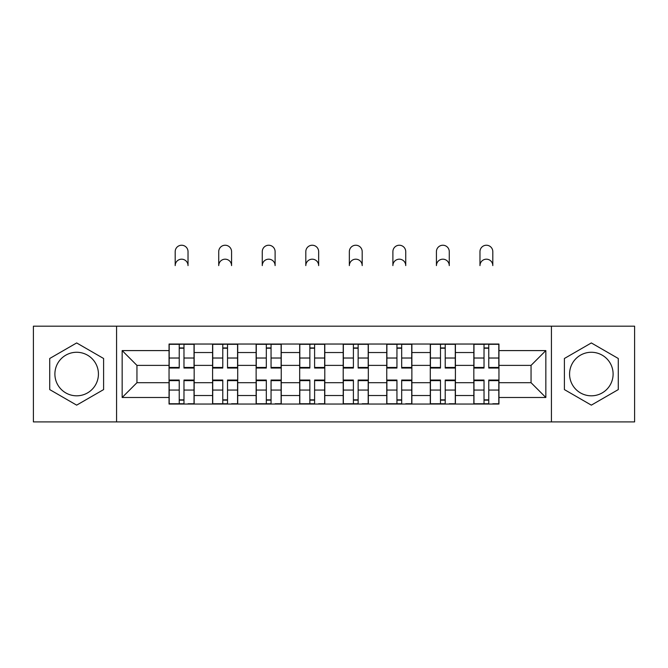 <?xml version="1.0" encoding="UTF-8"?>
<svg xmlns="http://www.w3.org/2000/svg" width="668" height="668" viewBox="0 0 668 668"><rect width="100%" height="100%" fill="white"/><g stroke="black" fill="none" stroke-linecap="round" stroke-linejoin="round"><path stroke-width="1" d="M76.661 395.815A21.768 21.768 0 0 1 54.893 374.038A21.768 21.768 0 0 1 76.661 352.27A21.768 21.768 0 0 1 98.43 374.038A21.768 21.768 0 0 1 76.661 395.815M591.339 395.815A21.768 21.768 0 0 1 569.57 374.038A21.768 21.768 0 0 1 591.339 352.27A21.768 21.768 0 0 1 613.107 374.038A21.768 21.768 0 0 1 591.339 395.815M551.426 421.909L634.6 421.909L634.6 326.176L33.4 326.176L33.4 421.909L551.426 421.909L551.426 326.176M212.591 404.048L212.591 352.545L194.163 352.545L194.163 404.048M194.163 352.545L194.163 344.037M212.591 352.545L212.591 344.037M237.708 344.037L237.708 404.048M256.128 404.048L256.128 344.037M281.245 344.037L281.245 404.048M299.673 404.048L299.673 344.037M324.79 344.037L324.79 404.048M343.21 404.048L343.21 344.037M368.327 344.037L368.327 404.048M386.755 404.048L386.755 344.037M411.872 344.037L411.872 404.048M430.292 404.048L430.292 344.037M455.409 344.037L455.409 404.048M473.837 404.048L473.837 344.037M473.837 382.697L455.409 382.697M430.292 382.697L411.872 382.697M386.755 382.697L368.327 382.697M343.21 382.697L324.79 382.697M299.673 382.697L281.245 382.697M256.128 382.697L237.708 382.697M212.591 382.697L194.163 382.697M473.837 365.388L455.409 365.388M430.292 365.388L411.872 365.388M386.755 365.388L368.327 365.388M343.21 365.388L324.79 365.388M299.673 365.388L281.245 365.388M256.128 365.388L237.708 365.388M212.591 365.388L194.163 365.388M136.948 382.697L169.046 382.697L169.046 365.388L136.948 365.388L136.948 382.697L122.16 397.485L122.16 350.591L169.046 350.591L169.046 365.388M498.954 365.388L498.954 382.697L531.052 382.697L531.052 365.388L498.954 365.388L498.954 344.037L169.046 344.037L169.046 350.591M498.954 350.591L545.84 350.591L545.84 397.485L498.954 397.485L498.954 382.697M169.046 382.697L169.046 404.048L498.954 404.048L498.954 397.485M169.046 397.485L122.16 397.485M116.574 421.909L116.574 326.176M103.598 358.491L76.661 342.943L49.724 358.491L49.724 389.594L76.661 405.142L103.598 389.594L103.598 358.491M618.276 358.491L591.339 342.943L564.402 358.491L564.402 389.594L591.339 405.142L618.276 389.594L618.276 358.491M183.976 399.856L179.233 399.856M179.233 348.22L183.976 348.22M227.521 399.856L222.778 399.856M222.778 348.22L227.521 348.22M271.058 399.856L266.315 399.856M266.315 348.22L271.058 348.22M314.603 399.856L309.86 399.856M309.86 348.22L314.603 348.22M358.14 399.856L353.397 399.856M353.397 348.22L358.14 348.22M401.685 399.856L396.942 399.856M396.942 348.22L401.685 348.22M445.222 399.856L440.479 399.856M440.479 348.22L445.222 348.22M488.767 399.856L484.024 399.856M484.024 348.22L488.767 348.22M122.16 350.591L136.948 365.388M531.052 382.697L545.84 397.485M531.052 365.388L545.84 350.591M188.025 265.605A6.421 6.421 0 0 0 181.604 259.184A6.421 6.421 0 0 0 175.191 265.605L175.191 251.652A6.421 6.421 0 0 1 181.604 245.231A6.421 6.421 0 0 1 188.025 251.652L188.025 265.605M183.976 367.45L194.029 367.45L194.029 368.043L183.976 368.043L183.976 344.312L194.029 344.312L188.443 344.312M194.029 367.45L194.029 344.312M179.233 347.944L183.976 347.944M174.766 344.312L169.188 344.312L169.188 368.043L179.233 368.043L179.233 344.312L188.025 344.037M169.188 344.312L179.233 344.312L175.191 344.037M179.233 380.635L169.188 380.635L169.188 380.042L179.233 380.042L179.233 403.764L169.188 403.764L174.766 403.764M169.188 380.635L169.188 403.764M183.976 400.14L179.233 400.14M188.443 403.764L194.029 403.764L194.029 380.042L183.976 380.042L183.976 403.764L175.191 403.764M194.029 403.764L188.025 403.764M231.571 265.605A6.421 6.421 0 0 0 225.149 259.184A6.421 6.421 0 0 0 218.728 265.605L218.728 251.652A6.421 6.421 0 0 1 225.149 245.231A6.421 6.421 0 0 1 231.571 251.652L231.571 265.605M227.521 367.45L237.566 367.45L237.566 368.043L227.521 368.043L227.521 344.312L237.566 344.312L231.988 344.312M237.566 367.45L237.566 344.312M222.778 347.944L227.521 347.944M218.311 344.312L212.725 344.312L212.725 368.043L222.778 368.043L222.778 344.312L231.571 344.037M212.725 344.312L222.778 344.312L218.728 344.037M275.107 265.605A6.421 6.421 0 0 0 268.686 259.184A6.421 6.421 0 0 0 262.265 265.605L262.265 251.652A6.421 6.421 0 0 1 268.686 245.231A6.421 6.421 0 0 1 275.107 251.652L275.107 265.605M271.058 367.45L281.111 367.45L281.111 368.043L271.058 368.043L271.058 344.312L281.111 344.312L275.525 344.312M281.111 367.45L281.111 344.312M266.315 347.944L271.058 347.944M261.848 344.312L256.27 344.312L256.27 368.043L266.315 368.043L266.315 344.312L275.107 344.037M256.27 344.312L266.315 344.312L262.265 344.037M222.778 380.635L212.725 380.635L212.725 380.042L222.778 380.042L222.778 403.764L212.725 403.764L218.311 403.764M212.725 380.635L212.725 403.764M227.521 400.14L222.778 400.14M231.988 403.764L237.566 403.764L237.566 380.042L227.521 380.042L227.521 403.764L218.728 403.764M237.566 403.764L231.571 403.764M266.315 380.635L256.27 380.635L256.27 380.042L266.315 380.042L266.315 403.764L256.27 403.764L261.848 403.764M256.27 380.635L256.27 403.764M271.058 400.14L266.315 400.14M275.525 403.764L281.111 403.764L281.111 380.042L271.058 380.042L271.058 403.764L262.265 403.764M281.111 403.764L275.107 403.764M318.653 265.605A6.421 6.421 0 0 0 312.232 259.184A6.421 6.421 0 0 0 305.81 265.605L305.81 251.652A6.421 6.421 0 0 1 312.232 245.231A6.421 6.421 0 0 1 318.653 251.652L318.653 265.605M314.603 367.45L324.648 367.45L324.648 368.043L314.603 368.043L314.603 344.312L324.648 344.312L319.07 344.312M324.648 367.45L324.648 344.312M309.86 347.944L314.603 347.944M305.393 344.312L299.807 344.312L299.807 368.043L309.86 368.043L309.86 344.312L318.653 344.037M299.807 344.312L309.86 344.312L305.81 344.037M362.19 265.605A6.421 6.421 0 0 0 355.768 259.184A6.421 6.421 0 0 0 349.347 265.605L349.347 251.652A6.421 6.421 0 0 1 355.768 245.231A6.421 6.421 0 0 1 362.19 251.652L362.19 265.605M358.14 367.45L368.193 367.45L368.193 368.043L358.14 368.043L358.14 344.312L368.193 344.312L362.607 344.312M368.193 367.45L368.193 344.312M353.397 347.944L358.14 347.944M348.93 344.312L343.352 344.312L343.352 368.043L353.397 368.043L353.397 344.312L362.19 344.037M343.352 344.312L353.397 344.312L349.347 344.037M405.735 265.605A6.421 6.421 0 0 0 399.314 259.184A6.421 6.421 0 0 0 392.893 265.605L392.893 251.652A6.421 6.421 0 0 1 399.314 245.231A6.421 6.421 0 0 1 405.735 251.652L405.735 265.605M401.685 367.45L411.73 367.45L411.73 368.043L401.685 368.043L401.685 344.312L411.73 344.312L406.152 344.312M411.73 367.45L411.73 344.312M396.942 347.944L401.685 347.944M392.475 344.312L386.889 344.312L386.889 368.043L396.942 368.043L396.942 344.312L405.735 344.037M386.889 344.312L396.942 344.312L392.893 344.037M309.86 380.635L299.807 380.635L299.807 380.042L309.86 380.042L309.86 403.764L299.807 403.764L305.393 403.764M299.807 380.635L299.807 403.764M314.603 400.14L309.86 400.14M319.07 403.764L324.648 403.764L324.648 380.042L314.603 380.042L314.603 403.764L305.81 403.764M324.648 403.764L318.653 403.764M353.397 380.635L343.352 380.635L343.352 380.042L353.397 380.042L353.397 403.764L343.352 403.764L348.93 403.764M343.352 380.635L343.352 403.764M358.14 400.14L353.397 400.14M362.607 403.764L368.193 403.764L368.193 380.042L358.14 380.042L358.14 403.764L349.347 403.764M368.193 403.764L362.19 403.764M396.942 380.635L386.889 380.635L386.889 380.042L396.942 380.042L396.942 403.764L386.889 403.764L392.475 403.764M386.889 380.635L386.889 403.764M401.685 400.14L396.942 400.14M406.152 403.764L411.73 403.764L411.73 380.042L401.685 380.042L401.685 403.764L392.893 403.764M411.73 403.764L405.735 403.764M449.272 265.605A6.421 6.421 0 0 0 442.851 259.184A6.421 6.421 0 0 0 436.429 265.605L436.429 251.652A6.421 6.421 0 0 1 442.851 245.231A6.421 6.421 0 0 1 449.272 251.652L449.272 265.605M445.222 367.45L455.275 367.45L455.275 368.043L445.222 368.043L445.222 344.312L455.275 344.312L449.689 344.312M455.275 367.45L455.275 344.312M440.479 347.944L445.222 347.944M436.012 344.312L430.434 344.312L430.434 368.043L440.479 368.043L440.479 344.312L449.272 344.037M430.434 344.312L440.479 344.312L436.429 344.037M440.479 380.635L430.434 380.635L430.434 380.042L440.479 380.042L440.479 403.764L430.434 403.764L436.012 403.764M430.434 380.635L430.434 403.764M445.222 400.14L440.479 400.14M449.689 403.764L455.275 403.764L455.275 380.042L445.222 380.042L445.222 403.764L436.429 403.764M455.275 403.764L449.272 403.764M492.809 265.605A6.421 6.421 0 0 0 486.396 259.184A6.421 6.421 0 0 0 479.975 265.605L479.975 251.652A6.421 6.421 0 0 1 486.396 245.231A6.421 6.421 0 0 1 492.809 251.652L492.809 265.605M488.767 367.45L498.812 367.45L498.812 368.043L488.767 368.043L488.767 344.312L498.812 344.312L493.235 344.312M498.812 367.45L498.812 344.312M484.024 347.944L488.767 347.944M479.557 344.312L473.971 344.312L473.971 368.043L484.024 368.043L484.024 344.312L492.809 344.037M473.971 344.312L484.024 344.312L479.975 344.037M484.024 380.635L473.971 380.635L473.971 380.042L484.024 380.042L484.024 403.764L473.971 403.764L479.557 403.764M473.971 380.635L473.971 403.764M488.767 400.14L484.024 400.14M493.235 403.764L498.812 403.764L498.812 380.042L488.767 380.042L488.767 403.764L479.975 403.764M498.812 403.764L492.809 403.764M430.292 352.545L411.872 352.545M386.755 352.545L368.327 352.545M343.21 352.545L324.79 352.545M299.673 352.545L281.245 352.545M256.128 352.545L237.708 352.545M473.837 352.545L455.409 352.545M430.292 395.531L411.872 395.531M386.755 395.531L368.327 395.531M343.21 395.531L324.79 395.531M299.673 395.531L281.245 395.531M256.128 395.531L237.708 395.531M212.591 395.531L194.163 395.531M473.837 395.531L455.409 395.531M183.976 358.023L194.029 358.023M169.188 367.45L179.233 367.45M169.188 358.023L179.233 358.023M179.233 390.054L169.188 390.054M194.029 380.635L183.976 380.635M194.029 390.054L183.976 390.054M227.521 358.023L237.566 358.023M212.725 367.45L222.778 367.45M212.725 358.023L222.778 358.023M271.058 358.023L281.111 358.023M256.27 367.45L266.315 367.45M256.27 358.023L266.315 358.023M222.778 390.054L212.725 390.054M237.566 380.635L227.521 380.635M237.566 390.054L227.521 390.054M266.315 390.054L256.27 390.054M281.111 380.635L271.058 380.635M281.111 390.054L271.058 390.054M314.603 358.023L324.648 358.023M299.807 367.45L309.86 367.45M299.807 358.023L309.86 358.023M358.14 358.023L368.193 358.023M343.352 367.45L353.397 367.45M343.352 358.023L353.397 358.023M401.685 358.023L411.73 358.023M386.889 367.45L396.942 367.45M386.889 358.023L396.942 358.023M309.86 390.054L299.807 390.054M324.648 380.635L314.603 380.635M324.648 390.054L314.603 390.054M353.397 390.054L343.352 390.054M368.193 380.635L358.14 380.635M368.193 390.054L358.14 390.054M396.942 390.054L386.889 390.054M411.73 380.635L401.685 380.635M411.73 390.054L401.685 390.054M445.222 358.023L455.275 358.023M430.434 367.45L440.479 367.45M430.434 358.023L440.479 358.023M440.479 390.054L430.434 390.054M455.275 380.635L445.222 380.635M455.275 390.054L445.222 390.054M488.767 358.023L498.812 358.023M473.971 367.45L484.024 367.45M473.971 358.023L484.024 358.023M484.024 390.054L473.971 390.054M498.812 380.635L488.767 380.635M498.812 390.054L488.767 390.054"/></g></svg>
